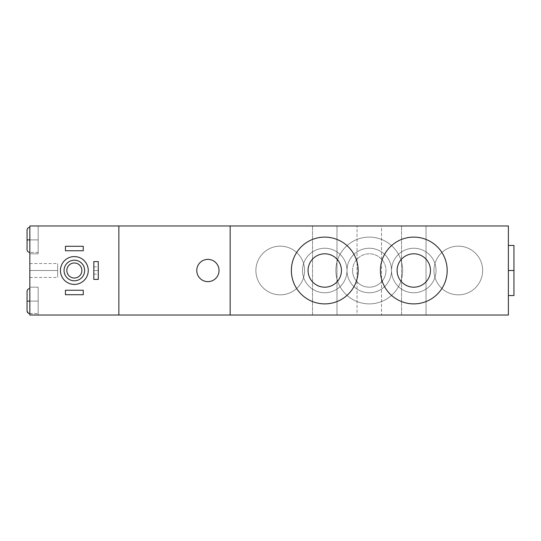 <?xml version="1.0" encoding="UTF-8"?>
<svg xmlns="http://www.w3.org/2000/svg" width="541" height="541" viewBox="0 0 541 541"><rect width="100%" height="100%" fill="white"/><g stroke="black" fill="none" stroke-linecap="round" stroke-linejoin="round"><path stroke-width="0.41" stroke-dasharray="2.71 2.03" d="M304.583 270.5A24.345 24.345 0 0 1 280.238 294.845A24.345 24.345 0 0 1 255.893 270.5A24.345 24.345 0 0 0 280.238 294.845A24.345 24.345 0 0 0 304.583 270.5A24.345 24.345 0 0 0 280.238 246.155A24.345 24.345 0 0 0 255.893 270.5A24.345 24.345 0 0 1 280.238 246.155A24.345 24.345 0 0 1 304.583 270.5A24.345 24.345 0 0 1 280.238 294.845A24.345 24.345 0 0 1 255.893 270.5A24.345 24.345 0 0 1 280.238 246.155A24.345 24.345 0 0 1 304.583 270.5A24.345 24.345 0 0 0 280.238 246.155A24.345 24.345 0 0 0 255.893 270.5A24.345 24.345 0 0 0 280.238 294.845A24.345 24.345 0 0 0 304.583 270.5M508.384 225.982L230.155 225.982L230.155 315.018L508.384 315.018L508.384 225.982L508.384 315.018L230.155 315.018L230.155 225.982L508.384 225.982M482.646 270.5A24.345 24.345 0 0 1 458.301 294.845A24.345 24.345 0 0 1 433.956 270.5A24.345 24.345 0 0 1 458.301 246.155A24.345 24.345 0 0 1 482.646 270.5A24.345 24.345 0 0 1 458.301 294.845A24.345 24.345 0 0 1 433.956 270.5A24.345 24.345 0 0 0 458.301 294.845A24.345 24.345 0 0 0 482.646 270.5A24.345 24.345 0 0 0 458.301 246.155A24.345 24.345 0 0 0 433.956 270.5A24.345 24.345 0 0 1 458.301 246.155A24.345 24.345 0 0 1 482.646 270.5A24.345 24.345 0 0 0 458.301 246.155A24.345 24.345 0 0 0 433.956 270.5A24.345 24.345 0 0 0 458.301 294.845A24.345 24.345 0 0 0 482.646 270.5M335.887 270.5A33.386 33.386 0 0 1 369.273 237.114A33.386 33.386 0 0 1 402.66 270.5A33.386 33.386 0 0 1 369.273 303.886A33.386 33.386 0 0 1 335.887 270.5A33.386 33.386 0 0 1 369.273 237.114A33.386 33.386 0 0 1 402.66 270.5A33.386 33.386 0 0 0 369.273 237.114A33.386 33.386 0 0 0 335.887 270.5A33.386 33.386 0 0 0 369.273 303.886A33.386 33.386 0 0 0 402.66 270.5A33.386 33.386 0 0 1 369.273 303.886A33.386 33.386 0 0 1 335.887 270.5A33.386 33.386 0 0 1 369.273 237.114A33.386 33.386 0 0 1 402.66 270.5A33.386 33.386 0 0 1 369.273 303.886A33.386 33.386 0 0 1 335.887 270.5A33.386 33.386 0 0 1 369.273 237.114A33.386 33.386 0 0 1 402.66 270.5A33.386 33.386 0 0 1 369.273 303.886A33.386 33.386 0 0 1 335.887 270.5A33.386 33.386 0 0 0 369.273 303.886A33.386 33.386 0 0 0 402.66 270.5A33.386 33.386 0 0 1 369.273 303.886A33.386 33.386 0 0 1 335.887 270.5A33.386 33.386 0 0 1 369.273 237.114A33.386 33.386 0 0 1 402.66 270.5A33.386 33.386 0 0 0 369.273 237.114A33.386 33.386 0 0 0 335.887 270.5A33.386 33.386 0 0 0 369.273 303.886A33.386 33.386 0 0 0 402.66 270.5A33.386 33.386 0 0 0 369.273 237.114A33.386 33.386 0 0 0 335.887 270.5M27.638 228.451L27.05 230.155L27.05 239.893L27.05 230.155L27.05 239.893L29.829 239.893L29.829 225.982L230.155 225.982L230.155 315.018L29.829 315.018L230.155 315.018L230.155 225.982L230.155 315.018L230.155 225.982L38.181 225.982L38.181 253.803L38.181 225.982L29.829 225.982L29.829 239.893L38.181 239.893L38.181 225.982L38.181 239.893C38.181 223.812 38.181 223.812 38.181 239.893C38.181 255.974 38.181 255.974 38.181 239.893L38.181 253.803L38.181 225.982L38.181 239.893L29.829 239.893L38.181 239.893L38.181 253.803L29.829 253.803L38.181 253.803L29.829 253.803L29.829 225.982L29.829 287.197L29.829 253.803L38.181 253.803L38.181 239.893L29.829 239.893L29.829 225.982L29.829 253.803L29.829 239.893L38.181 239.893L38.181 225.982L29.829 225.982L38.181 225.982L38.181 239.893C38.181 223.812 38.181 223.812 38.181 239.893C38.181 255.974 38.181 255.974 38.181 239.893L38.181 227.376L38.181 239.893L29.829 239.893L38.181 239.893L38.181 252.417L38.181 239.893L29.829 239.893L29.829 227.376L29.829 239.893L38.181 239.893L38.181 227.376L38.181 239.893L29.829 239.893L29.829 252.417L29.829 239.893L38.181 239.893L38.181 252.417L38.181 239.893L29.829 239.893L29.829 252.417L29.829 239.893L27.05 239.893L27.05 249.631L27.05 239.893L29.829 239.893L29.829 227.376L29.829 239.893L29.829 227.376L29.829 239.893L38.181 239.893L29.829 239.893L29.829 252.417L29.829 239.893L29.829 252.417L29.829 239.893L27.05 239.893C27.05 252.404 27.05 252.404 27.05 239.893C27.05 227.389 27.05 227.389 27.05 239.893L29.829 239.893L29.829 227.376L29.829 239.893L27.05 239.893L27.05 249.631M357.026 225.982L381.513 225.982L357.026 225.982L381.513 225.982L381.513 315.018L357.026 315.018L357.026 225.982L357.026 315.018L381.513 315.018L381.513 225.982L357.026 225.982M312.515 225.982L336.996 225.982L312.515 225.982L336.996 225.982L336.996 315.018L312.515 315.018L336.996 315.018L312.515 315.018L312.515 225.982L312.515 315.018L336.996 315.018L336.996 225.982L312.515 225.982M401.544 225.982L426.031 225.982L401.544 225.982L426.031 225.982L426.031 315.018L401.544 315.018L426.031 315.018L401.544 315.018L401.544 225.982L401.544 315.018L426.031 315.018L426.031 225.982L401.544 225.982M29.829 315.018L38.181 315.018L38.181 287.197L29.829 287.197L29.829 315.018L29.829 301.107L29.829 315.018L38.181 315.018L38.181 287.197L38.181 301.107L29.829 301.107L29.829 287.197L29.829 301.107L29.829 287.197L29.829 301.107L38.181 301.107L38.181 315.018L38.181 301.107C38.181 285.026 38.181 285.026 38.181 301.107C38.181 317.188 38.181 317.188 38.181 301.107L29.829 301.107L29.829 315.018L29.829 301.107L38.181 301.107L38.181 315.018L29.829 315.018L38.181 315.018L38.181 288.583L38.181 301.107L29.829 301.107L29.829 288.583L29.829 301.107L38.181 301.107L38.181 313.624L38.181 301.107L29.829 301.107L29.829 313.624L29.829 301.107L38.181 301.107L29.829 301.107L29.829 313.624L29.829 301.107L27.05 301.107L27.05 310.845L27.05 301.107L29.829 301.107L29.829 288.583L29.829 315.018M357.026 315.018L381.513 315.018L357.026 315.018M29.829 270.5C29.829 279.433 29.829 279.433 29.829 270.5C29.829 261.567 29.829 261.567 29.829 270.5L29.829 277.459L29.829 270.5L57.657 270.5L57.657 277.459L57.657 270.5L29.829 270.5L29.829 263.541L29.829 270.5L57.657 270.5L57.657 263.541L57.657 270.5L29.829 270.5M27.638 289.658L27.05 291.369L27.05 301.107C27.05 313.611 27.05 313.611 27.05 301.107C27.05 288.596 27.05 288.596 27.05 301.107L29.829 301.107L29.829 287.197L38.181 287.197L38.181 301.107L29.829 301.107L29.829 288.583L29.829 301.107L38.181 301.107L38.181 287.197L29.829 287.197L38.181 287.197L38.181 301.107C38.181 285.026 38.181 285.026 38.181 301.107C38.181 317.188 38.181 317.188 38.181 301.107L38.181 288.583L38.181 301.107L29.829 301.107L29.829 313.624L29.829 301.107L38.181 301.107L38.181 313.624L38.181 301.107L29.829 301.107L29.829 313.624L29.829 301.107L27.05 301.107L27.05 310.845L28.808 313.428M27.05 301.107L29.829 301.107L29.829 288.583L29.829 301.107L27.05 301.107C27.05 313.611 27.05 313.611 27.05 301.107C27.05 288.596 27.05 288.596 27.05 301.107M74.347 284.41A13.91 13.91 0 0 1 60.436 270.5A13.91 13.91 0 0 1 74.347 256.59A13.91 13.91 0 0 1 88.257 270.5A13.91 13.91 0 0 1 74.347 284.41A13.91 13.91 0 0 1 60.436 270.5A13.91 13.91 0 0 1 74.347 256.59A13.91 13.91 0 0 1 88.257 270.5A13.91 13.91 0 0 1 74.347 284.41M93.823 279.406L93.823 261.594L98.279 261.594L98.279 279.406L93.823 279.406L98.279 279.406L98.279 261.594L93.823 261.594L93.823 279.406M83.253 250.747L65.447 250.747L65.447 246.297L83.253 246.297L83.253 250.747L83.253 246.297L65.447 246.297L65.447 250.747L83.253 250.747M65.447 294.703L65.447 290.253L83.253 290.253L83.253 294.703L65.447 294.703L83.253 294.703L83.253 290.253L65.447 290.253L65.447 294.703M118.864 315.018L118.864 225.982L118.864 315.018M196.768 270.5A11.131 11.131 0 0 1 207.9 259.369A11.131 11.131 0 0 1 219.031 270.5A11.131 11.131 0 0 1 207.9 281.631A11.131 11.131 0 0 1 196.768 270.5A11.131 11.131 0 0 1 207.9 259.369A11.131 11.131 0 0 1 219.031 270.5A11.131 11.131 0 0 1 207.9 281.631A11.131 11.131 0 0 1 196.768 270.5M358.142 270.5A33.386 33.386 0 0 0 324.756 237.114A33.386 33.386 0 0 0 291.369 270.5A33.386 33.386 0 0 0 324.756 303.886A33.386 33.386 0 0 0 358.142 270.5A33.386 33.386 0 0 0 324.756 237.114A33.386 33.386 0 0 0 291.369 270.5A33.386 33.386 0 0 1 324.756 237.114A33.386 33.386 0 0 1 358.142 270.5A33.386 33.386 0 0 1 324.756 303.886A33.386 33.386 0 0 1 291.369 270.5A33.386 33.386 0 0 0 324.756 303.886A33.386 33.386 0 0 0 358.142 270.5A33.386 33.386 0 0 0 324.756 237.114A33.386 33.386 0 0 0 291.369 270.5A33.386 33.386 0 0 0 324.756 303.886A33.386 33.386 0 0 0 358.142 270.5A33.386 33.386 0 0 0 324.756 237.114A33.386 33.386 0 0 0 291.369 270.5A33.386 33.386 0 0 0 324.756 303.886A33.386 33.386 0 0 0 358.142 270.5A33.386 33.386 0 0 1 324.756 303.886A33.386 33.386 0 0 1 291.369 270.5A33.386 33.386 0 0 1 324.756 237.114A33.386 33.386 0 0 1 358.142 270.5M447.177 270.5A33.386 33.386 0 0 0 413.791 237.114A33.386 33.386 0 0 0 380.397 270.5A33.386 33.386 0 0 0 413.791 303.886A33.386 33.386 0 0 0 447.177 270.5A33.386 33.386 0 0 0 413.791 237.114A33.386 33.386 0 0 0 380.397 270.5A33.386 33.386 0 0 1 413.791 237.114A33.386 33.386 0 0 1 447.177 270.5A33.386 33.386 0 0 1 413.791 303.886A33.386 33.386 0 0 1 380.397 270.5A33.386 33.386 0 0 0 413.791 303.886A33.386 33.386 0 0 0 447.177 270.5A33.386 33.386 0 0 0 413.791 237.114A33.386 33.386 0 0 0 380.397 270.5A33.386 33.386 0 0 0 413.791 303.886A33.386 33.386 0 0 0 447.177 270.5A33.386 33.386 0 0 0 413.791 237.114A33.386 33.386 0 0 0 380.397 270.5A33.386 33.386 0 0 0 413.791 303.886A33.386 33.386 0 0 0 447.177 270.5A33.386 33.386 0 0 1 413.791 303.886A33.386 33.386 0 0 1 380.397 270.5A33.386 33.386 0 0 1 413.791 237.114A33.386 33.386 0 0 1 447.177 270.5M513.95 295.542L513.95 270.5L508.384 270.5L508.384 295.542L508.384 245.458L508.384 295.542L508.384 245.458L508.384 270.5L513.95 270.5L513.95 245.458M513.95 270.5L513.95 295.542L513.95 270.5M302.493 270.507A22.255 22.255 0 0 1 324.749 248.245A22.255 22.255 0 0 1 347.011 270.493A22.255 22.255 0 0 1 324.756 292.755A22.255 22.255 0 0 1 302.493 270.507A22.255 22.255 0 0 1 324.749 248.245A22.255 22.255 0 0 1 347.011 270.493A22.255 22.255 0 0 0 324.756 248.245A22.255 22.255 0 0 0 302.493 270.5A22.255 22.255 0 0 0 324.756 292.755A22.255 22.255 0 0 0 347.011 270.5A22.255 22.255 0 0 1 324.756 292.755A22.255 22.255 0 0 1 302.493 270.507A22.255 22.255 0 0 1 324.756 248.245A22.255 22.255 0 0 1 347.011 270.5A22.255 22.255 0 0 1 324.756 292.755A22.255 22.255 0 0 1 302.493 270.5M308.059 270.5A16.697 16.697 0 0 1 324.756 253.803A16.697 16.697 0 0 1 341.445 270.5A16.697 16.697 0 0 1 324.756 287.197A16.697 16.697 0 0 1 308.059 270.5A16.697 16.697 0 0 1 324.756 253.803A16.697 16.697 0 0 1 341.445 270.5A16.697 16.697 0 0 1 324.756 287.197A16.697 16.697 0 0 1 308.059 270.5M391.528 270.507A22.255 22.255 0 0 1 413.784 248.245A22.255 22.255 0 0 1 436.046 270.493A22.255 22.255 0 0 1 413.791 292.755A22.255 22.255 0 0 1 391.528 270.507A22.255 22.255 0 0 1 413.784 248.245A22.255 22.255 0 0 1 436.046 270.493A22.255 22.255 0 0 0 413.791 248.245A22.255 22.255 0 0 0 391.528 270.5A22.255 22.255 0 0 0 413.791 292.755A22.255 22.255 0 0 0 436.046 270.5A22.255 22.255 0 0 1 413.791 292.755A22.255 22.255 0 0 1 391.528 270.507A22.255 22.255 0 0 1 413.791 248.245A22.255 22.255 0 0 1 436.046 270.5A22.255 22.255 0 0 1 413.791 292.755A22.255 22.255 0 0 1 391.528 270.5A22.255 22.255 0 0 0 369.273 248.245A22.255 22.255 0 0 0 347.011 270.493A22.255 22.255 0 0 0 369.266 292.755A22.255 22.255 0 0 0 391.528 270.507A22.255 22.255 0 0 0 369.273 248.245A22.255 22.255 0 0 0 347.011 270.493A22.255 22.255 0 0 1 369.273 248.245A22.255 22.255 0 0 1 391.528 270.5A22.255 22.255 0 0 1 369.273 292.755A22.255 22.255 0 0 1 347.011 270.5A22.255 22.255 0 0 0 369.266 292.755A22.255 22.255 0 0 0 391.528 270.507A22.255 22.255 0 0 0 369.273 248.245A22.255 22.255 0 0 0 347.011 270.5A22.255 22.255 0 0 0 369.273 292.755A22.255 22.255 0 0 0 391.528 270.5M397.094 270.5A16.697 16.697 0 0 1 413.791 253.803A16.697 16.697 0 0 1 430.48 270.5A16.697 16.697 0 0 1 413.791 287.197A16.697 16.697 0 0 1 397.094 270.5A16.697 16.697 0 0 1 413.791 253.803A16.697 16.697 0 0 1 430.48 270.5A16.697 16.697 0 0 1 413.791 287.197A16.697 16.697 0 0 1 397.094 270.5M74.347 280.793A10.293 10.293 0 0 1 64.054 270.5A10.293 10.293 0 0 1 74.347 260.207A10.293 10.293 0 0 1 84.646 270.5A10.293 10.293 0 0 1 74.347 280.793A10.293 10.293 0 0 1 64.054 270.5A10.293 10.293 0 0 1 74.347 260.207A10.293 10.293 0 0 1 84.646 270.5A10.293 10.293 0 0 1 74.347 280.793M74.347 262.987A7.513 7.513 0 0 1 81.86 270.5A7.513 7.513 0 0 1 74.347 278.013A7.513 7.513 0 0 0 81.86 270.5A7.513 7.513 0 0 0 74.347 262.987A7.513 7.513 0 0 0 66.834 270.5A7.513 7.513 0 0 0 74.347 278.013A7.513 7.513 0 0 1 66.834 270.5A7.513 7.513 0 0 1 74.347 262.987M93.823 270.5C93.823 275.146 93.823 275.146 93.823 270.5C93.823 265.854 93.823 265.854 93.823 270.5L93.823 274.118L93.823 270.5L98.279 270.5L98.279 274.118L98.279 270.5L93.823 270.5L93.823 266.882L93.823 270.5L98.279 270.5L98.279 266.882L98.279 270.5L93.823 270.5M98.279 270.5C98.279 275.146 98.279 275.146 98.279 270.5C98.279 265.854 98.279 265.854 98.279 270.5M57.657 270.5C57.657 261.567 57.657 261.567 57.657 270.5C57.657 279.433 57.657 279.433 57.657 270.5M27.05 239.893C27.05 252.404 27.05 252.404 27.05 239.893C27.05 227.389 27.05 227.389 27.05 239.893M352.576 270.5A16.697 16.697 0 0 1 369.273 253.803A16.697 16.697 0 0 1 385.963 270.5A16.697 16.697 0 0 1 369.273 287.197A16.697 16.697 0 0 1 352.576 270.5A16.697 16.697 0 0 1 369.273 253.803A16.697 16.697 0 0 1 385.963 270.5A16.697 16.697 0 0 0 369.273 253.803A16.697 16.697 0 0 0 352.576 270.5A16.697 16.697 0 0 0 369.273 287.197A16.697 16.697 0 0 0 385.963 270.5A16.697 16.697 0 0 0 369.273 253.803A16.697 16.697 0 0 0 352.576 270.5A16.697 16.697 0 0 0 369.273 287.197A16.697 16.697 0 0 0 385.963 270.5A16.697 16.697 0 0 1 369.273 287.197A16.697 16.697 0 0 1 352.576 270.5M38.181 287.197L29.829 287.197M29.829 313.624L38.181 313.624L29.058 313.516M28.808 288.779L27.78 289.489M38.181 253.803L29.829 253.803M38.181 252.417L29.829 252.417L38.181 252.417M93.823 274.118L98.279 274.118M93.823 266.882L98.279 266.882M29.829 277.459L57.657 277.459M29.829 263.541L57.657 263.541M29.687 252.41L29.221 252.349M28.72 252.187L27.767 251.491L27.057 249.78M28.808 227.572L27.78 228.282"/><path stroke-width="0.81" d="M230.155 225.982L29.829 225.982L29.829 315.018L29.829 225.982L118.864 225.982L118.864 315.018L29.829 315.018L118.864 315.018L118.864 225.982L230.155 225.982L230.155 315.018L118.864 315.018L230.155 315.018L230.155 225.982L508.384 225.982L230.155 225.982M508.384 315.018L230.155 315.018L508.384 315.018L508.384 225.982L508.384 315.018M29.829 313.624C28.146 313.462 27.212 312.536 27.05 310.845L27.05 301.107L29.829 301.107L27.05 301.107L27.05 291.369C27.212 289.678 28.146 288.752 29.829 288.583L29.809 288.583M29.687 252.41L29.829 252.417C28.146 252.248 27.212 251.322 27.05 249.631L27.05 239.893L29.829 239.893L27.05 239.893L27.05 230.155C27.212 228.464 28.146 227.538 29.829 227.376L29.809 227.376M196.768 270.5A11.131 11.131 0 0 1 207.9 259.369A11.131 11.131 0 0 1 219.031 270.5A11.131 11.131 0 0 1 207.9 281.631A11.131 11.131 0 0 1 196.768 270.5A11.131 11.131 0 0 0 207.9 281.631A11.131 11.131 0 0 0 219.031 270.5A11.131 11.131 0 0 0 207.9 259.369A11.131 11.131 0 0 0 196.768 270.5M508.384 245.458L513.95 245.458L513.95 270.5L508.384 270.5L513.95 270.5L513.95 295.542L508.384 295.542M513.95 270.5L513.95 245.458L513.95 270.5M291.369 270.5A33.386 33.386 0 0 0 324.756 303.886A33.386 33.386 0 0 0 358.142 270.5A33.386 33.386 0 0 0 324.756 237.114A33.386 33.386 0 0 0 291.369 270.5A33.386 33.386 0 0 1 324.756 237.114A33.386 33.386 0 0 1 358.142 270.5A33.386 33.386 0 0 1 324.756 303.886A33.386 33.386 0 0 1 291.369 270.5M341.445 270.5A16.697 16.697 0 0 0 324.756 253.803A16.697 16.697 0 0 0 308.059 270.5A16.697 16.697 0 0 0 324.756 287.197A16.697 16.697 0 0 0 341.445 270.5A16.697 16.697 0 0 0 324.756 253.803A16.697 16.697 0 0 0 308.059 270.5A16.697 16.697 0 0 0 324.756 287.197A16.697 16.697 0 0 0 341.445 270.5M380.397 270.5A33.386 33.386 0 0 0 413.791 303.886A33.386 33.386 0 0 0 447.177 270.5A33.386 33.386 0 0 0 413.791 237.114A33.386 33.386 0 0 0 380.397 270.5A33.386 33.386 0 0 1 413.791 237.114A33.386 33.386 0 0 1 447.177 270.5A33.386 33.386 0 0 1 413.791 303.886A33.386 33.386 0 0 1 380.397 270.5M430.48 270.5A16.697 16.697 0 0 0 413.791 253.803A16.697 16.697 0 0 0 397.094 270.5A16.697 16.697 0 0 0 413.791 287.197A16.697 16.697 0 0 0 430.48 270.5A16.697 16.697 0 0 0 413.791 253.803A16.697 16.697 0 0 0 397.094 270.5A16.697 16.697 0 0 0 413.791 287.197A16.697 16.697 0 0 0 430.48 270.5M74.347 256.59A13.91 13.91 0 0 0 60.436 270.5A13.91 13.91 0 0 0 74.347 284.41A13.91 13.91 0 0 0 88.257 270.5A13.91 13.91 0 0 0 74.347 256.59A13.91 13.91 0 0 0 60.436 270.5A13.91 13.91 0 0 0 74.347 284.41A13.91 13.91 0 0 0 88.257 270.5A13.91 13.91 0 0 0 74.347 256.59M74.347 260.207A10.293 10.293 0 0 0 64.054 270.5A10.293 10.293 0 0 0 74.347 280.793A10.293 10.293 0 0 0 84.646 270.5A10.293 10.293 0 0 0 74.347 260.207A10.293 10.293 0 0 0 64.054 270.5A10.293 10.293 0 0 0 74.347 280.793A10.293 10.293 0 0 0 84.646 270.5A10.293 10.293 0 0 0 74.347 260.207M74.347 262.987A7.513 7.513 0 0 1 81.86 270.5A7.513 7.513 0 0 1 74.347 278.013A7.513 7.513 0 0 1 66.834 270.5A7.513 7.513 0 0 1 74.347 262.987A7.513 7.513 0 0 0 66.834 270.5A7.513 7.513 0 0 0 74.347 278.013A7.513 7.513 0 0 0 81.86 270.5A7.513 7.513 0 0 0 74.347 262.987M93.823 279.406L93.823 261.594L93.823 279.406L98.279 279.406L93.823 279.406M98.279 261.594L98.279 279.406L98.279 261.594L93.823 261.594L98.279 261.594M83.253 250.747L65.447 250.747L65.447 246.297L83.253 246.297L83.253 250.747L83.253 246.297L65.447 246.297L65.447 250.747L83.253 250.747M65.447 294.703L65.447 290.253L83.253 290.253L83.253 294.703L65.447 294.703L83.253 294.703L83.253 290.253L65.447 290.253L65.447 294.703M29.64 288.59L28.808 288.779M29.64 227.382L28.808 227.572"/></g></svg>
